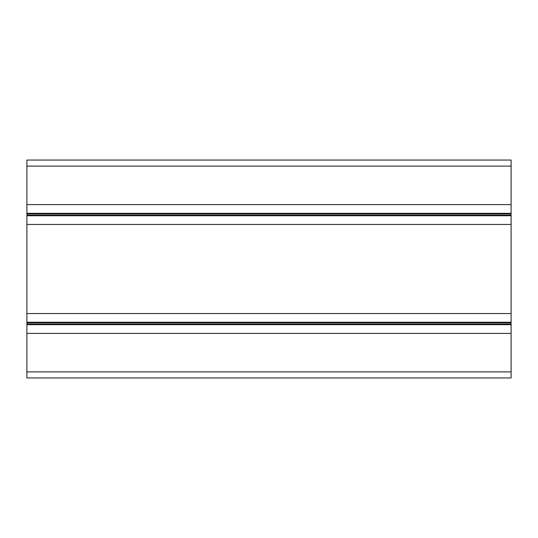 <?xml version="1.0" encoding="UTF-8"?>
<svg xmlns="http://www.w3.org/2000/svg" width="538" height="538" viewBox="0 0 538 538"><rect width="100%" height="100%" fill="white"/><g stroke="black" fill="none" stroke-linecap="round" stroke-linejoin="round"><path stroke-width="0.81" d="M511.1 160.055L26.9 160.055L511.1 160.055L511.1 324.078L26.9 324.078L26.9 377.945L511.1 377.945L511.1 371.892L26.9 371.892M511.1 215.133L26.9 215.133L26.9 324.078M26.9 160.055L26.9 215.133M511.1 324.078L511.1 371.892M511.1 204.601L26.9 204.601M511.1 213.922L26.9 213.922M511.1 224.454L26.9 224.454M511.1 313.546L26.9 313.546M511.1 322.867L26.9 322.867M511.1 333.399L26.9 333.399M511.1 166.107L26.9 166.107M511.1 213.317L26.9 213.317M511.1 215.738L26.9 215.738M511.1 322.262L26.9 322.262M511.1 324.683L26.9 324.683"/></g></svg>
